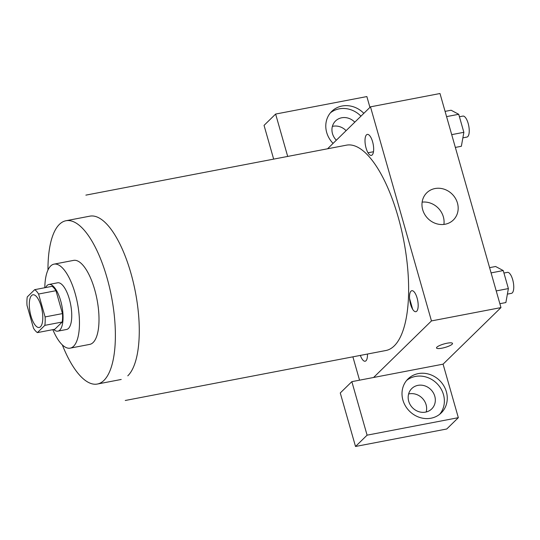 <?xml version="1.0" encoding="UTF-8"?>
<svg xmlns="http://www.w3.org/2000/svg" width="540" height="540" viewBox="0 0 540 540"><rect width="100%" height="100%" fill="white"/><g stroke="black" fill="none" stroke-linecap="round" stroke-linejoin="round"><path stroke-width="0.81" d="M40.493 326.747A16.632 6.075 79.1 0 1 39.184 327.47A16.632 6.075 79.1 0 1 30.078 312.282A16.632 6.075 79.1 0 1 32.913 294.8A16.632 6.075 79.1 0 1 41.607 308.07A16.632 6.075 79.1 0 1 40.493 326.747M45.097 316.919L38.576 294.037A22.586 8.249 79.1 0 0 34.682 289.67L27.257 296.926A22.586 8.249 79.1 0 0 27 305.35L33.52 328.232A22.586 8.249 79.1 0 0 37.415 332.606L44.84 325.35A22.586 8.249 79.1 0 0 45.097 316.919L62.478 313.591L55.958 290.702L38.576 294.037M37.415 332.606L54.797 329.272L62.222 322.016L44.84 325.35M34.682 289.67L52.056 286.335A22.586 8.249 79.1 0 1 55.958 290.702M62.478 313.591A22.586 8.249 79.1 0 1 62.222 322.016M53.696 329.481A23.76 8.681 -100.9 0 0 57.902 331.142A23.76 8.681 -100.9 0 0 61.952 306.166A23.76 8.681 -100.9 0 0 48.951 284.465A23.76 8.681 -100.9 0 0 45.657 287.564M48.951 284.465L57.638 282.798A23.76 8.681 79.1 0 1 70.052 301.752A23.76 8.681 79.1 0 1 68.465 328.435A23.76 8.681 79.1 0 1 66.589 329.474L57.902 331.142M52.832 329.65A42.768 15.626 -100.9 0 0 70.173 348.145A42.768 15.626 -100.9 0 0 77.463 303.197A42.768 15.626 -100.9 0 0 54.061 264.134A42.768 15.626 -100.9 0 0 44.8 287.726M70.173 348.145L89.721 344.392A42.768 15.626 -100.9 0 0 97.011 299.444A42.768 15.626 -100.9 0 0 73.609 260.381L54.061 264.134M62.33 344.905A83.147 30.375 -100.9 0 0 97.322 384.048A83.147 30.375 -100.9 0 0 111.497 296.669A83.147 30.375 -100.9 0 0 66.008 220.732A83.147 30.375 -100.9 0 0 47.972 270.041M85.874 195.129L346.552 145.145A104.551 38.198 79.1 0 1 401.159 228.535A104.551 38.198 79.1 0 1 394.187 345.938A104.551 38.198 79.1 0 1 385.925 350.501L125.253 400.484M372.188 154.94A10.685 3.902 79.1 0 1 365.087 142.655A10.685 3.902 79.1 0 1 370.724 137.147A10.685 3.902 79.1 0 1 372.188 154.94M410.994 291.161A10.685 3.902 -100.9 0 0 412.459 308.947A10.685 3.902 -100.9 0 0 418.095 303.446A10.685 3.902 -100.9 0 0 410.994 291.161M359.539 380.174L352.89 356.839M373.572 377.487L351.851 381.652L367.092 435.166L458.332 417.677L443.084 364.156L373.572 377.487L431.46 320.922L370.481 106.846L327.564 148.784M367.45 354.044A10.685 3.902 79.1 0 1 365.999 360.761A10.685 3.902 79.1 0 1 360.362 355.401M346.106 130.667A14.256 12.899 45.7 0 0 332.39 126.394M426.195 411.98A14.256 12.899 45.7 0 0 422.287 398.21A14.256 12.899 45.7 0 0 408.611 393.984M273.659 159.118L264.047 125.375L275.623 114.061L366.863 96.566L369.94 107.379M412.648 309.265L409.57 298.465M367.092 435.166L355.516 446.479L446.756 428.99L458.332 417.677M355.516 446.479L340.268 392.965L351.851 381.652M336.339 140.211A14.256 12.899 -134.3 0 1 335.556 120.953A14.256 12.899 -134.3 0 1 341.712 117.774A14.256 12.899 -134.3 0 1 354.787 122.182M360.943 116.168A23.76 21.499 45.7 0 0 330.433 112.82M333.079 143.39A23.76 21.499 -134.3 0 1 326.693 132.489A23.76 21.499 -134.3 0 1 331.81 111.328A23.76 21.499 -134.3 0 1 363.839 113.339M425.554 412.121A14.256 12.899 -134.3 0 1 410.198 404.717A14.256 12.899 -134.3 0 1 411.784 388.544A14.256 12.899 -134.3 0 1 430.974 389.725A14.256 12.899 -134.3 0 1 431.71 408.942A14.256 12.899 -134.3 0 1 425.554 412.121M439.722 414.248A23.76 21.499 45.7 0 0 437.123 383.717A23.76 21.499 45.7 0 0 406.661 380.41M402.914 400.079A23.76 21.499 -134.3 0 1 408.031 378.918A23.76 21.499 -134.3 0 1 440.019 380.889A23.76 21.499 -134.3 0 1 441.248 412.911A23.76 21.499 -134.3 0 1 419.452 417.366A23.76 21.499 -134.3 0 1 402.914 400.079M373.478 151.74L368.01 152.786M287.692 156.431L275.623 114.061M443.084 364.156L500.971 307.591L439.992 93.521L370.481 106.846M434.99 188.548A19.008 17.199 -134.3 0 1 455.47 198.423A19.008 17.199 -134.3 0 1 453.357 219.982A19.008 17.199 -134.3 0 1 427.768 218.41A19.008 17.199 -134.3 0 1 426.789 192.794A19.008 17.199 -134.3 0 1 434.99 188.548M500.971 307.591L431.46 320.922M443.907 224.417A19.008 17.199 45.7 0 0 422.138 202.136M436.516 347.969A8.316 1.816 164.1 0 0 441.983 348.165A8.316 1.816 -15.9 0 1 436.523 347.976A8.316 1.816 -15.9 0 1 444.022 343.946A8.316 1.816 -15.9 0 1 452.513 343.42A8.316 1.816 -15.9 0 1 441.983 348.172A8.316 1.816 164.1 0 0 452.513 343.413M499.865 303.703L505.879 302.549L508.376 288.583L503.24 270.56L495.605 266.497L489.598 267.651M508.376 288.583L496.226 290.918M503.24 270.56L491.089 272.889M503.942 273.031L507.418 272.363A10.685 3.902 79.1 0 1 513 280.888A10.685 3.902 79.1 0 1 512.285 292.882A10.685 3.902 79.1 0 1 511.441 293.348L507.384 294.125M455.348 147.427L461.363 146.273L463.86 132.314L458.723 114.291L451.096 110.228L445.082 111.375M463.86 132.314L451.71 134.642M458.723 114.291L446.573 116.62M459.432 116.755L462.901 116.093A10.685 3.902 79.1 0 1 468.484 124.612A10.685 3.902 79.1 0 1 467.775 136.607A10.685 3.902 79.1 0 1 466.931 137.072L462.868 137.855M66.008 220.732L89.903 216.149A83.147 30.375 79.1 0 1 133.333 282.467A83.147 30.375 79.1 0 1 127.791 375.833M121.217 379.465L97.322 384.048"/></g></svg>
